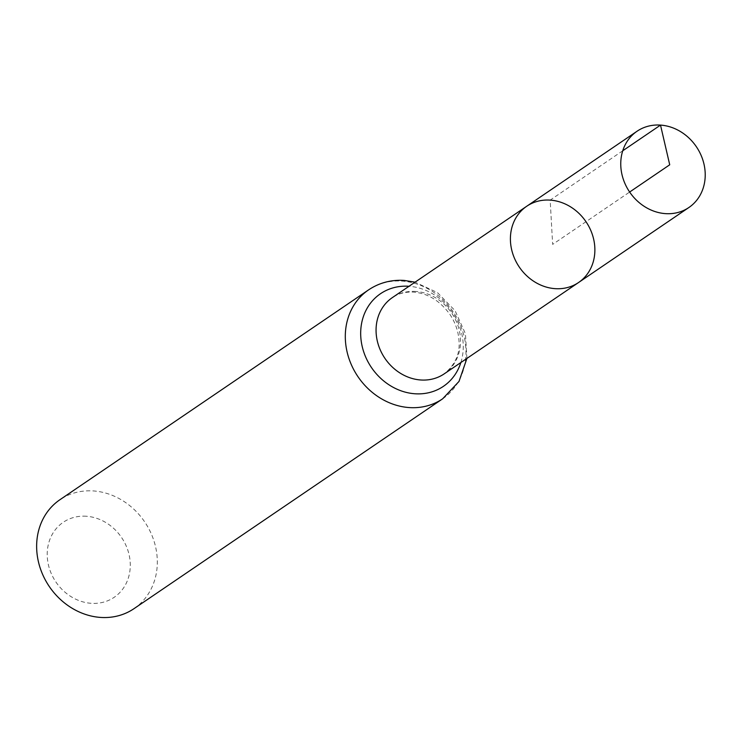 <?xml version="1.0" encoding="UTF-8"?>
<svg xmlns="http://www.w3.org/2000/svg" width="742" height="742" viewBox="0 0 742 742"><rect width="100%" height="100%" fill="white"/><g stroke="black" fill="none" stroke-linecap="round" stroke-linejoin="round"><path stroke-width="0.56" stroke-dasharray="3.71 2.78" d="M86.313 516.246A45.336 39.651 55.8 0 0 54.055 579.057A45.336 39.651 55.8 0 0 125.871 584.019A45.336 39.651 55.8 0 0 86.313 516.246M134.005 608.653A65.871 57.607 55.8 0 0 153.455 539.397A65.871 57.607 55.8 0 0 93.436 490.944A65.871 57.607 55.8 0 0 59.944 499.709M578.565 282.517A46.106 40.328 55.8 0 0 585.994 221.71A46.106 40.328 55.8 0 0 526.718 206.257M622.733 150.784L550.165 200.117L552.642 244.387L629.643 192.039M415.826 291.458A46.106 40.328 55.8 0 0 392.379 297.588C398.38 293.489 405.475 291.662 413.674 292.116C427.652 293.294 439.616 300.556 449.569 313.903C455.282 322.334 458.426 331.275 458.992 340.708C460.151 353.711 455.226 364.767 444.226 373.847A46.106 40.328 55.8 0 0 457.842 325.376A46.106 40.328 55.8 0 0 415.826 291.458M442.668 398.797A65.871 57.607 55.8 0 0 462.118 329.55A65.871 57.607 55.8 0 0 402.099 281.097A65.871 57.607 55.8 0 0 368.607 289.862M460.865 362.532A55.984 48.972 55.8 0 0 409.018 286.282M466.913 358.423L465.429 333.742L455.096 310.703L437.474 292.626L415.066 282.164"/><path stroke-width="1.11" d="M550.165 200.117A46.106 40.328 -124.2 0 1 592.181 234.045A46.106 40.328 -124.2 0 1 578.565 282.517A46.106 40.328 -124.2 0 1 519.289 267.055A46.106 40.328 -124.2 0 1 526.718 206.257A46.106 40.328 -124.2 0 1 550.165 200.117M442.668 398.797A65.871 57.607 55.8 0 1 357.996 376.723A65.871 57.607 55.8 0 1 368.607 289.862L59.944 499.709A65.871 57.607 55.8 0 0 49.334 586.57A65.871 57.607 55.8 0 0 134.005 608.653L442.668 398.797L459.001 381.444L466.913 358.423M578.565 282.517L444.226 373.847A46.106 40.328 55.8 0 1 384.95 358.395A46.106 40.328 55.8 0 1 392.379 297.588L526.718 206.257A46.106 40.328 55.8 0 0 513.102 254.729A46.106 40.328 55.8 0 0 555.118 288.657A46.106 40.328 55.8 0 0 578.565 282.517L688.91 207.491A46.106 40.328 -124.2 0 1 665.463 213.631A46.106 40.328 -124.2 0 1 623.456 179.712A46.106 40.328 -124.2 0 1 637.063 131.232A46.106 40.328 -124.2 0 1 696.339 146.693A46.106 40.328 -124.2 0 1 688.91 207.491M629.643 192.039L669.72 164.789L660.51 125.101L622.733 150.784M409.018 286.282A55.984 48.972 55.8 0 0 408.963 286.273A55.984 48.972 55.8 0 0 360.779 329.986A55.984 48.972 55.8 0 0 402.535 391.331A55.984 48.972 55.8 0 0 460.865 362.532M368.607 289.862C379.264 282.758 391.155 279.613 404.251 280.43L415.066 282.164M526.718 206.257L637.063 131.232"/></g></svg>
